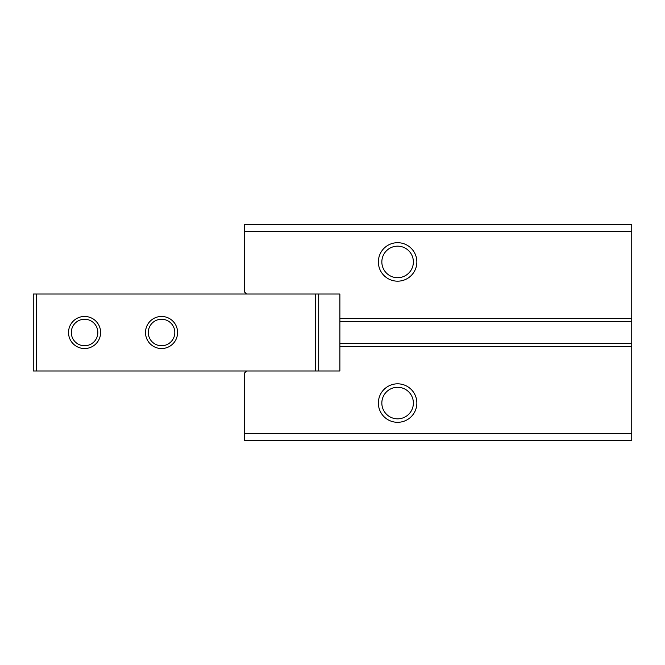 <?xml version="1.0" encoding="UTF-8"?>
<svg xmlns="http://www.w3.org/2000/svg" width="665" height="665" viewBox="0 0 665 665"><rect width="100%" height="100%" fill="white"/><g stroke="black" fill="none" stroke-linecap="round" stroke-linejoin="round"><path stroke-width="1" d="M416.855 403.065A19.243 19.243 0 0 1 387.986 419.731A19.243 19.243 0 0 1 387.986 386.398A19.243 19.243 0 0 1 416.855 403.065M631.75 346.615L339.873 346.615L339.873 370.987L246.565 370.987L244.296 373.256L244.296 433.555L631.75 433.555L631.75 343.406L339.873 343.406L339.873 346.615M631.75 343.406L631.75 321.594L339.873 321.594L339.873 343.406M631.75 321.594L631.75 318.385L339.873 318.385L339.873 321.594M378.368 261.935A19.243 19.243 0 0 0 407.229 278.602A19.243 19.243 0 0 0 407.229 245.269A19.243 19.243 0 0 0 378.368 261.935M36.459 294.013L36.459 370.987L33.25 370.987L33.25 294.013L246.565 294.013L244.296 291.744L244.296 224.728L631.75 224.728L631.75 231.445L244.296 231.445M246.565 294.013L339.873 294.013L339.873 318.385M631.75 318.385L631.75 231.445M631.75 433.555L631.75 440.272L244.296 440.272L244.296 433.555M413.381 403.065A15.769 15.769 0 0 1 389.723 416.722A15.769 15.769 0 0 1 389.723 389.407A15.769 15.769 0 0 1 413.381 403.065M381.843 261.935A15.769 15.769 0 0 0 405.492 275.593A15.769 15.769 0 0 0 405.492 248.278A15.769 15.769 0 0 0 381.843 261.935M177.58 332.5A16.035 16.035 0 0 0 153.524 318.61A16.035 16.035 0 0 0 153.524 346.39A16.035 16.035 0 0 0 177.58 332.5M100.606 332.5A16.035 16.035 0 0 0 76.55 318.61A16.035 16.035 0 0 0 76.55 346.39A16.035 16.035 0 0 0 100.606 332.5M36.459 370.987L246.565 370.987M318.71 294.013L318.71 370.987M97.83 332.5A13.258 13.258 0 0 0 77.938 321.02A13.258 13.258 0 0 0 77.938 343.98A13.258 13.258 0 0 0 97.83 332.5M174.804 332.5A13.258 13.258 0 0 0 154.92 321.02A13.258 13.258 0 0 0 154.92 343.98A13.258 13.258 0 0 0 174.804 332.5M315.501 294.013L315.501 370.987"/></g></svg>
